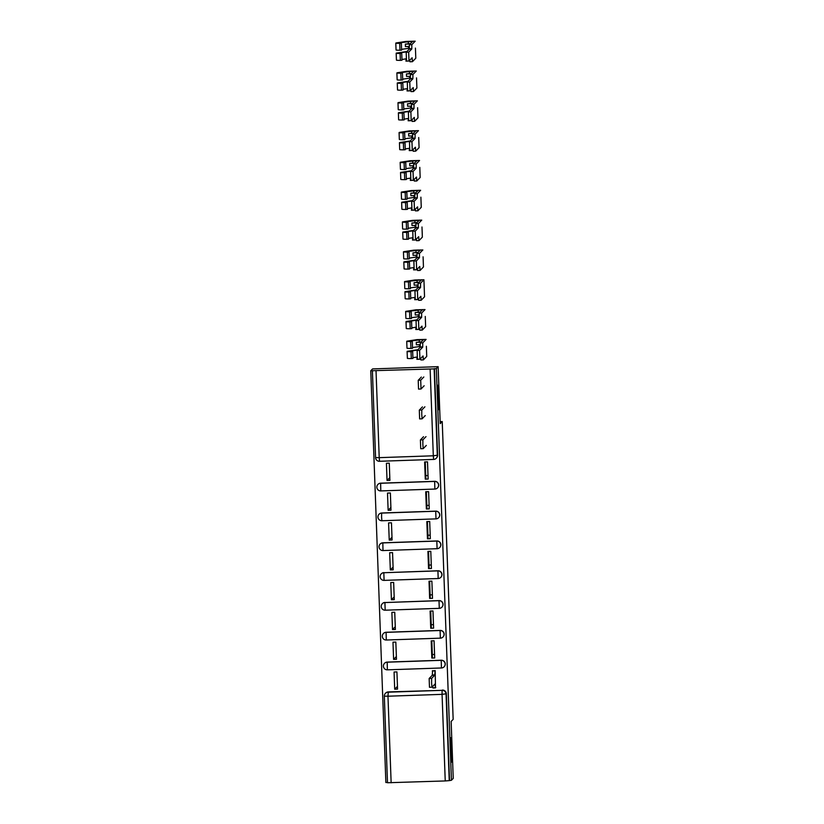<?xml version="1.0" encoding="UTF-8"?>
<svg xmlns="http://www.w3.org/2000/svg" width="824" height="824" viewBox="0 0 824 824"><rect width="100%" height="100%" fill="white"/><g stroke="black" fill="none" stroke-linecap="round" stroke-linejoin="round"><path stroke-width="1.24" d="M438.543 409.703A12.257 0.597 -92 0 1 438.512 409.713A12.257 0.597 -92 0 1 437.503 397.776A12.257 0.597 -92 0 1 437.637 385.23A12.257 0.597 -92 0 1 437.668 385.22A12.257 0.597 -92 0 1 438.677 397.158A12.257 0.597 -92 0 1 438.543 409.703M451.459 762.179A12.257 0.597 -92 0 1 451.439 762.2A12.257 0.597 -92 0 1 450.429 750.262A12.257 0.597 -92 0 1 450.563 737.717A12.257 0.597 -92 0 1 450.594 737.696A12.257 0.597 -92 0 1 451.603 749.644A12.257 0.597 -92 0 1 451.459 762.179M437.626 487.798A3.832 3.821 -136 0 0 434.732 481.319L434.629 481.422A3.832 3.821 44 0 1 437.523 487.901A3.832 3.821 44 0 1 434.907 489.065L380.812 490.919A3.832 3.821 44 0 1 377.917 484.44A3.832 3.821 44 0 1 380.534 483.276L434.629 481.422L434.897 489.065A3.832 3.832 0 0 0 437.523 487.901L437.626 487.798M438.718 517.616A3.832 3.821 -136 0 0 435.824 511.137L435.721 511.241A3.832 3.821 44 0 1 438.615 517.719A3.832 3.821 44 0 1 435.999 518.883L381.903 520.747L381.584 517.101L381.625 513.095L435.721 511.241L435.999 518.883A3.832 3.832 0 0 0 438.615 517.719L438.718 517.616M439.81 547.435A3.832 3.821 -136 0 0 436.916 540.956L436.813 541.059A3.832 3.821 44 0 1 439.707 547.538A3.832 3.821 44 0 1 437.101 548.702L383.006 550.566A3.832 3.821 44 0 1 380.111 544.077A3.832 3.821 44 0 1 382.717 542.913L436.813 541.059L437.091 548.712A3.832 3.832 0 0 0 439.707 547.538L439.81 547.435M438.172 578.52L384.097 580.384L438.183 578.53A3.832 3.832 0 0 0 440.799 577.356L440.902 577.264A3.832 3.821 -136 0 0 438.007 570.774L437.915 570.878A3.832 3.821 44 0 1 440.799 577.356A3.832 3.821 44 0 1 438.193 578.52L437.915 570.878L383.819 572.731L384.087 580.384A3.832 3.821 44 0 1 381.203 573.895A3.832 3.821 44 0 1 383.819 572.731L438.007 570.774M439.264 608.339L385.189 610.203L439.274 608.349A3.832 3.832 0 0 0 441.901 607.185L441.994 607.082A3.832 3.821 -136 0 0 439.099 600.593L439.007 600.696A3.832 3.821 44 0 1 441.901 607.185A3.832 3.821 44 0 1 439.285 608.339L439.007 600.696L384.911 602.55L385.179 610.203A3.832 3.821 44 0 1 382.295 603.714A3.832 3.821 44 0 1 384.911 602.55L439.099 600.593M443.085 636.901A3.832 3.821 -136 0 0 440.191 630.411L440.098 630.514A3.832 3.821 44 0 1 442.993 637.004A3.832 3.821 44 0 1 440.377 638.157L386.271 640.021A3.832 3.821 44 0 1 383.387 633.532A3.832 3.821 44 0 1 386.003 632.369L440.098 630.514L440.366 638.167A3.832 3.832 0 0 0 442.993 637.004L443.085 636.901M444.188 666.719A3.832 3.821 -136 0 0 441.293 660.23L441.19 660.333A3.832 3.821 44 0 1 444.084 666.822A3.832 3.821 44 0 1 441.468 667.976L387.373 669.84A3.832 3.821 44 0 1 384.478 663.351A3.832 3.821 44 0 1 387.095 662.197L441.19 660.333L441.458 667.986A3.832 3.832 0 0 0 444.084 666.822L444.188 666.719M438.131 366.67L440.222 423.639L442.231 421.548L453.159 719.362L451.14 721.443L453.231 778.412L451.428 780.266L436.339 368.534L438.131 366.67L372.572 368.925L370.769 370.779L385.869 782.522L387.486 782.47M370.769 370.779L434.145 368.884L437.317 455.476A3.832 3.821 44 0 1 433.64 459.432L379.545 461.286L433.64 459.432A3.832 3.832 0 0 0 436.246 458.268L436.524 457.979A3.832 3.821 44 0 0 437.596 455.188L433.311 455.796L430.138 369.204M436.339 368.534L434.145 368.884M372.407 371.006L375.579 457.598L372.407 371.027M388.289 691.913L387.97 696.208L384.324 696.167A3.832 3.832 0 0 1 385.395 693.355L385.673 693.066A3.832 3.821 44 0 1 388.289 691.913L442.107 690.337A3.832 3.821 44 0 1 446.062 694.035L449.245 780.627L445.238 780.946L387.496 782.749L384.324 696.167A3.832 3.821 44 0 1 388.011 692.201L442.107 690.337L442.066 694.354L387.97 696.208L391.142 782.8M449.245 780.627L451.428 780.266M435.505 687.803L435.165 670.582L432.301 670.963M394.696 689.204L397.559 689.101L396.931 671.9L394.068 672.003L394.696 689.204L397.456 686.341M393.604 659.385L396.468 659.282L395.839 642.081L392.976 642.174L393.604 659.385L396.365 656.522M431.827 658.067L434.701 657.974L434.073 640.763L431.199 640.866L431.827 658.067L432.415 657.459L431.807 640.845M432.312 654.524L434.567 654.441M392.512 629.567L395.376 629.464L394.748 612.263L391.874 612.356L392.512 629.567L395.273 626.704M430.736 628.249L433.609 628.146L432.971 610.944L430.107 611.048L430.736 628.249L431.323 627.641L430.715 611.027M431.22 624.705L433.476 624.623M391.41 599.738L394.284 599.645L393.656 582.444L390.782 582.537L391.41 599.738L394.181 596.885M429.644 598.43L432.507 598.327L431.879 581.126L429.016 581.229L429.644 598.43L430.231 597.822L429.623 581.208M430.128 594.887L432.384 594.804M390.318 569.92L393.192 569.827L392.554 552.626L389.69 552.719L390.318 569.92L393.089 567.067M428.552 568.611L431.416 568.509L430.787 551.308L427.924 551.411L428.552 568.611L429.139 568.004L428.532 551.39M429.026 565.068L431.292 564.986M389.227 540.101L392.1 540.008L391.462 522.797L388.598 522.9L389.227 540.101L391.997 537.248M427.46 538.793L430.324 538.69L429.695 521.489L426.832 521.582L427.46 538.793L428.047 538.185L427.44 521.561M427.934 535.25L430.2 535.167M388.135 510.283L390.998 510.19L390.37 492.979L387.507 493.082L388.135 510.283L390.906 507.429M426.368 508.974L429.232 508.872L428.604 491.671L425.73 491.763L426.368 508.974L426.956 508.367L426.338 491.743M426.842 505.421L429.098 505.349M387.043 480.464L389.906 480.371L389.278 463.16L386.415 463.263L387.043 480.464L389.803 477.601M425.266 479.156L428.14 479.053L427.512 461.852L424.638 461.945L425.266 479.156L425.853 478.548L425.246 461.924M425.751 475.603L428.006 475.53M380.637 483.173L380.801 490.929A3.832 3.832 0 0 1 377.917 484.44L378.02 484.337A3.832 3.821 -136 0 1 380.637 483.173L434.732 481.319M381.893 520.737A3.832 3.821 44 0 1 379.019 514.258L379.112 514.155A3.832 3.821 -136 0 1 381.728 512.991L435.824 511.137M382.82 542.81L382.995 550.566A3.832 3.832 0 0 1 380.111 544.077L380.204 543.974A3.832 3.821 -136 0 1 382.82 542.81L436.916 540.956M386.106 632.276L386.271 640.021A3.832 3.832 0 0 1 383.387 633.532L383.49 633.429A3.832 3.821 -136 0 1 386.106 632.276L440.191 630.411M387.198 662.094L387.362 669.84A3.832 3.832 0 0 1 384.478 663.351L384.581 663.248A3.832 3.821 -136 0 1 387.198 662.094L441.293 660.23M440.15 421.62L442.231 421.548M383.912 572.629A3.832 3.821 -136 0 0 381.306 573.792L381.203 573.895A3.832 3.832 0 0 0 384.087 580.384L384.097 580.384M385.004 602.447A3.832 3.821 -136 0 0 382.398 603.611L382.295 603.714A3.832 3.832 0 0 0 385.179 610.203L385.189 610.203M434.423 368.596L437.596 455.188M449.523 780.338L446.351 693.746A3.832 3.821 -136 0 0 442.385 690.049M435.072 670.592L434.753 675.175L432.27 675.268L432.59 670.674M434.753 675.175L431.642 678.399L431.591 682.911L431.951 687.195L435.072 683.971L435.402 687.896L432.919 687.989L432.713 686.423M429.469 687.288L431.951 687.195L429.469 687.288L429.16 678.482L432.27 675.268M432.919 687.989L435.783 687.515M423.196 448.637L420.724 448.73L420.405 439.934L423.526 436.71M426.008 436.627L422.897 439.841L422.846 444.352L423.206 448.647L426.327 445.413M422.104 418.819L419.622 418.911L419.313 410.115L422.434 406.891M424.916 406.809L421.795 410.022L421.744 414.534L422.115 418.829L425.236 415.595M423.824 376.99L420.704 380.204L421.023 389L418.53 389.093L418.221 380.297L421.332 377.073M418.53 389.093L421.023 389L424.144 385.776M422.722 347.162L420.24 347.254L420.271 342.959L421.043 342.156L416.274 342.321L421.414 341.775L423.629 339.488L409.889 341.023L412.299 341.414L410.661 341.558A11.485 0.536 177.9 0 1 406.737 341.301A11.485 0.536 177.9 0 1 407.581 341.064L416.903 339.642L426.111 339.395L422.753 342.866L422.722 347.162L419.612 350.385L419.921 359.182L423.052 355.958L423.382 359.882L420.889 359.975L420.683 358.409M420.188 344.669L416.357 344.803L416.274 342.321M420.745 359.192L416.892 359.326L417.16 356.833M412.525 347.543L420.209 346.41M410.661 341.558L410.918 348.439L412.546 348.294L412.299 341.414M410.918 348.439A11.485 0.536 177.9 0 1 406.984 348.181L406.737 341.301M426.358 346.265L426.729 356.421L423.382 359.882L420.889 359.975M417.438 359.274L419.921 359.182L417.438 359.274L417.129 350.468L420.24 347.254M417.541 350.046L410.259 351.158L412.669 351.549L411.032 351.693A11.485 0.536 177.9 0 1 407.108 351.426A11.485 0.536 177.9 0 1 407.962 351.189L417.871 349.706M416.81 357.08L412.896 357.668M411.032 351.693L411.289 358.574L412.927 358.43L412.669 351.549M411.289 358.574A11.485 0.536 177.9 0 1 407.355 358.306L407.108 351.426M426.729 356.401L426.482 349.531M421.631 317.343L419.148 317.436L419.179 313.141L419.952 312.337L415.172 312.502L420.312 311.956L422.527 309.669L408.797 311.204L411.207 311.596L409.569 311.74A11.485 0.536 177.9 0 1 405.645 311.482A11.485 0.536 177.9 0 1 406.489 311.245L415.801 309.824L425.019 309.577L421.661 313.048L421.631 317.343L418.52 320.567L418.829 329.363L421.96 326.139L422.29 330.063L419.797 330.156L419.591 328.591M419.086 314.85L415.265 314.984L415.172 312.502M419.653 329.373L415.801 329.507L416.068 327.015M411.433 317.724L419.117 316.591M409.569 311.74L409.816 318.62L411.454 318.476L411.207 311.596M409.816 318.62A11.485 0.536 177.9 0 1 405.892 318.363L405.645 311.482M425.266 316.447L425.637 326.603L422.29 330.063M422.269 330.063L419.797 330.156M418.819 329.363L416.347 329.456L416.038 320.649L419.148 317.436M416.45 320.227L409.168 321.329L411.578 321.721L409.94 321.875A11.485 0.536 177.9 0 1 406.016 321.607A11.485 0.536 177.9 0 1 406.86 321.37L416.779 319.887M415.718 327.262L411.804 327.849M409.94 321.875L410.187 328.755L411.825 328.611L411.578 321.721M410.187 328.755A11.485 0.536 177.9 0 1 406.263 328.488L406.016 321.607M425.637 326.572L425.39 319.702M420.539 287.524L418.056 287.617L418.087 283.312L418.86 282.508L414.081 282.673L419.22 282.138L421.435 279.851L407.705 281.386L410.115 281.777L408.477 281.921A11.485 0.536 177.9 0 1 404.543 281.664A11.485 0.536 177.9 0 1 405.398 281.427L414.709 280.006L423.927 279.758L420.57 283.229L420.539 287.524L417.428 290.748L417.737 299.545L420.858 296.321L421.198 300.245L424.545 296.784L423.917 279.769M417.995 285.032L414.173 285.166L414.081 282.673M418.561 299.555L414.709 299.689L414.977 297.196M410.331 287.906L418.026 286.773M408.477 281.921L408.725 288.802L410.362 288.658L410.115 281.777M408.725 288.802A11.485 0.536 177.9 0 1 404.8 288.544L404.543 281.664M418.705 300.338L421.188 300.245L418.705 300.338L418.499 298.772M415.255 299.627L417.737 299.545L415.255 299.627L414.936 290.831L418.056 287.617M415.348 290.409L408.076 291.511L410.486 291.902L408.848 292.057A11.485 0.536 177.9 0 1 404.914 291.789A11.485 0.536 177.9 0 1 405.769 291.552L415.677 290.069M414.627 297.443L410.713 298.031M408.848 292.057L409.095 298.937L410.733 298.782L410.486 291.902M409.095 298.937A11.485 0.536 177.9 0 1 405.171 298.669L404.914 291.789M424.298 289.883L424.545 296.784M419.447 257.706L416.965 257.788L416.996 253.493L417.768 252.69L412.989 252.855L418.128 252.319L420.343 250.032L406.613 251.567L409.023 251.959L407.386 252.103A11.485 0.536 177.9 0 1 403.451 251.835A11.485 0.536 177.9 0 1 404.306 251.608L413.617 250.187L422.836 249.94L419.478 253.411L419.447 257.706L416.336 260.93L416.645 269.726L419.766 266.502L420.096 270.427L417.603 270.509L417.397 268.954M416.903 255.213L413.082 255.347L412.989 252.855M417.469 269.736L413.617 269.87L413.885 267.378M409.24 258.087L416.934 256.954M407.386 252.103L407.633 258.983L409.271 258.839L409.023 251.959M407.633 258.983A11.485 0.536 177.9 0 1 403.709 258.726L403.451 251.835M423.083 256.81L423.454 266.955L420.096 270.427L417.603 270.509M414.163 269.808L416.645 269.726L414.163 269.808L413.844 261.012L416.965 257.788M414.256 260.59L406.984 261.692L409.394 262.084L407.756 262.238A11.485 0.536 177.9 0 1 403.822 261.97A11.485 0.536 177.9 0 1 404.677 261.733L414.585 260.25M413.535 267.615L409.61 268.212M407.756 262.238L408.004 269.118L409.641 268.964L409.394 262.084M408.004 269.118A11.485 0.536 177.9 0 1 404.079 268.851L403.822 261.97M423.206 260.065L423.454 266.955M418.355 227.888L415.873 227.97L415.893 223.675L416.676 222.871L411.897 223.036L417.037 222.501L419.251 220.204L405.511 221.749L407.921 222.14L406.284 222.284A11.485 0.536 177.9 0 1 402.359 222.017A11.485 0.536 177.9 0 1 403.214 221.78L412.525 220.368L421.733 220.121L418.386 223.592L418.355 227.888L415.234 231.111L415.553 239.908L418.674 236.684L419.004 240.608L416.511 240.69L416.305 239.125M415.811 225.395L411.99 225.518L411.897 223.036M416.377 239.918L412.515 240.052L412.793 237.549M408.148 228.269L415.842 227.136M406.284 222.284L406.541 229.165L408.179 229.02L407.921 222.14M406.541 229.165A11.485 0.536 177.9 0 1 402.617 228.907L402.359 222.017M421.981 226.991L422.352 237.137L419.004 240.608L416.511 240.69M413.061 239.99L415.553 239.908L413.061 239.99L412.752 231.194L415.873 227.97M413.164 230.772L405.882 231.874L408.292 232.265L406.665 232.419A11.485 0.536 177.9 0 1 402.73 232.152A11.485 0.536 177.9 0 1 403.585 231.915L413.493 230.432M412.433 237.796L408.519 238.393M406.665 232.419L406.912 239.3L408.549 239.145L408.292 232.265M406.912 239.3A11.485 0.536 177.9 0 1 402.988 239.032L402.73 232.152M422.115 230.246L422.352 237.137M417.263 198.069L414.771 198.151L414.802 193.856L415.584 193.053L410.805 193.218L415.945 192.682L418.159 190.385L404.419 191.92L406.829 192.311L405.192 192.466A11.485 0.536 177.9 0 1 401.267 192.198A11.485 0.536 177.9 0 1 402.122 191.961L411.433 190.55L420.642 190.293L417.294 193.774L417.263 198.069L414.142 201.293L414.462 210.089L417.583 206.865L417.912 210.79L415.42 210.872L415.214 209.306M414.719 195.576L410.898 195.7L410.805 193.218M415.275 210.099L411.423 210.233L411.691 207.73M407.056 198.44L414.75 197.317M405.192 192.466L405.449 199.346L407.087 199.202L406.829 192.311M405.449 199.346A11.485 0.536 177.9 0 1 401.515 199.078L401.267 192.198M420.889 197.173L421.26 207.318L417.912 210.79M417.892 210.79L415.42 210.872M411.969 210.172L414.462 210.089L411.969 210.172L411.66 201.375L414.771 198.151M412.072 200.953L404.79 202.055L407.2 202.447L405.562 202.591A11.485 0.536 177.9 0 1 401.638 202.333A11.485 0.536 177.9 0 1 402.493 202.096L412.402 200.613M411.341 207.978L407.427 208.575M405.562 202.591L405.82 209.481L407.458 209.327L407.2 202.447M405.82 209.481A11.485 0.536 177.9 0 1 401.885 209.214L401.638 202.333M421.012 200.428L421.26 207.318M416.172 168.25L413.679 168.333L413.71 164.038L414.493 163.234L409.713 163.399L414.853 162.864L417.068 160.567L403.327 162.101L405.738 162.493L404.1 162.647A11.485 0.536 177.9 0 1 400.176 162.38A11.485 0.536 177.9 0 1 401.031 162.143L410.342 160.732L419.55 160.474L416.192 163.955L416.172 168.25L413.051 171.474L413.36 180.271L416.491 177.047L416.81 180.971L420.168 177.5L419.797 167.375M413.627 165.758L409.796 165.882L409.713 163.399M414.184 180.281L410.331 180.415L410.599 177.912M405.964 168.621L413.648 167.499M404.1 162.647L404.357 169.528L405.995 169.373L405.738 162.493M404.357 169.528A11.485 0.536 177.9 0 1 400.423 169.26L400.176 162.38M414.328 181.053L416.81 180.971L414.328 181.053L414.122 179.488M410.877 180.353L413.36 180.271L410.877 180.353L410.568 171.557L413.679 168.333M410.98 171.135L403.698 172.237L406.108 172.628L404.471 172.772A11.485 0.536 177.9 0 1 400.546 172.515A11.485 0.536 177.9 0 1 401.401 172.278L411.31 170.795M410.249 178.159L406.335 178.757M404.471 172.772L404.728 179.653L406.366 179.508L406.108 172.628M404.728 179.653A11.485 0.536 177.9 0 1 400.794 179.395L400.546 172.515M419.921 170.609L420.168 177.5M415.069 138.432L412.587 138.514L412.618 134.219L413.391 133.416L408.611 133.581L413.751 133.045L415.966 130.748L402.236 132.283L404.646 132.674L403.008 132.829A11.485 0.536 177.9 0 1 399.084 132.561A11.485 0.536 177.9 0 1 399.928 132.324L409.25 130.913L418.458 130.655L415.1 134.137L415.069 138.432L411.959 141.646L412.268 150.452L415.399 147.218L415.729 151.142L413.236 151.235L413.03 149.669M412.525 135.929L408.704 136.063L408.611 133.581M413.092 150.462L409.24 150.596L409.507 148.093M404.872 138.803L412.556 137.68M403.008 132.829L403.255 139.709L404.893 139.555L404.646 132.674M403.255 139.709A11.485 0.536 177.9 0 1 399.331 139.441L399.084 132.561M418.705 137.526L418.819 140.78M409.786 150.535L412.268 150.452L409.786 150.535L409.477 141.738L412.587 138.514M409.889 141.316L402.606 142.418L405.017 142.81L403.379 142.954A11.485 0.536 177.9 0 1 399.455 142.696A11.485 0.536 177.9 0 1 400.299 142.459L410.218 140.966M409.157 148.341L405.243 148.938M403.379 142.954L403.636 149.834L405.264 149.69L405.017 142.81M403.636 149.834A11.485 0.536 177.9 0 1 399.702 149.577L399.455 142.696M419.076 147.661L415.729 151.142L413.236 151.235M413.978 108.614L411.495 108.696L411.526 104.401L412.299 103.597L407.519 103.762L412.659 103.227L414.874 100.93L401.144 102.464L403.554 102.856L401.916 103.01A11.485 0.536 177.9 0 1 397.982 102.743A11.485 0.536 177.9 0 1 398.837 102.506L408.148 101.095L417.366 100.837L414.009 104.318L413.978 108.614L410.867 111.827L411.176 120.634L414.297 117.399L414.637 121.324L412.144 121.416L411.938 119.851M411.433 106.111L407.612 106.245L407.519 103.762M412 120.644L408.148 120.778L408.416 118.275M403.781 108.984L411.464 107.862M401.916 103.01L402.163 109.891L403.801 109.736L403.554 102.856M402.163 109.891A11.485 0.536 177.9 0 1 398.239 109.623L397.982 102.743M417.613 107.707L417.984 117.863L414.637 121.324L412.144 121.416M408.694 120.716L411.176 120.634L408.694 120.716L408.385 111.92L411.495 108.696M408.786 111.487L401.515 112.6L403.925 112.991L402.287 113.135A11.485 0.536 177.9 0 1 398.363 112.878A11.485 0.536 177.9 0 1 399.207 112.641L409.116 111.147M408.065 118.522L404.151 119.12M402.287 113.135L402.534 120.016L404.172 119.871L403.925 112.991M402.534 120.016A11.485 0.536 177.9 0 1 398.61 119.758L398.363 112.878M417.737 110.972L417.984 117.863M412.886 78.795L410.404 78.877L410.434 74.582L411.207 73.779L406.428 73.944L411.567 73.408L413.782 71.111L400.052 72.646L402.462 73.037L400.825 73.181A11.485 0.536 177.9 0 1 396.89 72.924A11.485 0.536 177.9 0 1 397.745 72.687L407.056 71.276L416.274 71.019L412.917 74.49L412.886 78.795L409.775 82.009L410.084 90.805L413.205 87.581L413.535 91.516L411.042 91.598L410.836 90.032M410.342 76.292L406.52 76.426L406.428 73.944M410.908 90.825L407.056 90.949L407.324 88.456M402.678 79.166L410.373 78.043M400.825 73.181L401.072 80.072L402.709 79.918L402.462 73.037M401.072 80.072A11.485 0.536 177.9 0 1 397.147 79.804L396.89 72.924M416.522 77.889L416.892 88.044L413.535 91.505L411.042 91.598M407.602 90.898L410.084 90.805L407.602 90.898L407.283 82.101L410.404 78.877M407.695 81.669L400.423 82.781L402.833 83.172L401.195 83.317A11.485 0.536 177.9 0 1 397.261 83.059A11.485 0.536 177.9 0 1 398.116 82.822L408.024 81.329M406.974 88.704L403.049 89.301M401.195 83.317L401.442 90.197L403.08 90.053L402.833 83.172M401.442 90.197A11.485 0.536 177.9 0 1 397.518 89.94L397.261 83.059M416.645 81.154L416.892 88.044M411.794 48.966L409.312 49.059L409.343 44.764L410.115 43.96L405.336 44.125L410.476 43.579L412.69 41.293L398.95 42.827L401.36 43.219L399.733 43.363A11.485 0.536 177.9 0 1 395.798 43.105A11.485 0.536 177.9 0 1 396.653 42.869L405.964 41.447L415.172 41.2L411.825 44.671L411.794 48.966L408.673 52.19L408.992 60.986L412.113 57.762L412.443 61.687L415.801 58.226L415.42 48.091M409.25 46.474L405.429 46.608L405.336 44.125M409.816 60.997L405.964 61.131L406.232 58.638M401.587 49.347L409.281 48.225M399.733 43.363L399.98 50.243L401.618 50.099L401.36 43.219M399.98 50.243A11.485 0.536 177.9 0 1 396.056 49.986L395.798 43.105M409.95 61.779L412.433 61.687L409.95 61.779L409.744 60.214M408.982 60.986L406.51 61.079L406.191 52.283L409.312 49.059M406.603 51.85L399.331 52.963L401.731 53.354L400.103 53.498A11.485 0.536 177.9 0 1 396.169 53.23A11.485 0.536 177.9 0 1 397.024 52.994L406.932 51.51M405.872 58.885L401.958 59.483M400.103 53.498L400.351 60.379L401.988 60.234L401.731 53.354M400.351 60.379A11.485 0.536 177.9 0 1 396.426 60.121L396.169 53.23M415.553 51.335L415.801 58.226M376.043 371.058L379.215 457.65L433.311 455.796L433.63 459.432M445.238 780.946L442.066 694.354L446.351 693.746M381.728 512.991L381.625 513.095A3.832 3.821 44 0 0 379.019 514.258A3.832 3.832 0 0 0 381.903 520.747L435.999 518.883M387.362 669.84L441.468 667.976M440.377 638.157L386.271 640.021M382.995 550.566L437.101 548.702M434.897 489.065L380.812 490.919M379.524 461.286A3.832 3.821 44 0 1 375.579 457.619A3.832 3.832 0 0 0 379.534 461.296L379.215 457.65L375.569 457.608M384.324 696.167L387.496 782.749M434.742 674.897L432.26 674.98M434.784 670.88L432.301 670.973M431.642 678.399L429.16 678.482M422.897 439.841L420.405 439.934M421.795 410.022L419.313 410.115M420.704 380.204L418.221 380.297M422.712 346.883L420.23 346.966M419.457 346.492L419.385 344.7M419.282 341.847L419.2 339.612M422.753 342.866L420.271 342.959M419.612 350.385L417.129 350.468M421.62 317.065L419.138 317.147M418.365 316.673L418.293 314.881M418.19 312.028L418.108 309.783M421.661 313.048L419.179 313.141M418.52 320.567L416.038 320.649M420.528 287.236L418.046 287.329M417.263 286.845L417.202 285.063M417.099 282.21L417.016 279.964M420.57 283.229L418.087 283.312M417.428 290.748L414.936 290.831M419.437 257.418L416.954 257.51M416.172 257.026L416.11 255.234M416.007 252.391L415.924 250.146M419.478 253.411L416.996 253.493M416.336 260.93L413.844 261.012M418.345 227.599L415.863 227.692M415.08 227.208L415.018 225.416M414.915 222.573L414.833 220.327M418.386 223.592L415.893 223.675M415.234 231.111L412.752 231.194M417.253 197.781L414.76 197.863M413.988 197.389L413.926 195.597M413.813 192.754L413.73 190.509M417.294 193.774L414.802 193.856M414.142 201.293L411.66 201.375M416.151 167.962L413.669 168.044M412.896 167.571L412.824 165.778M412.721 162.936L412.639 160.69M416.192 163.955L413.71 164.038M413.051 171.474L410.568 171.557M415.059 138.144L412.577 138.226M411.804 137.752L411.732 135.96M411.629 133.117L411.547 130.872M419.076 147.681L418.829 140.801L419.086 147.671M415.1 134.137L412.618 134.219M411.959 141.646L409.477 141.738M413.967 108.325L411.485 108.407M410.702 107.934L410.64 106.141M410.537 103.299L410.455 101.053M414.009 104.318L411.526 104.401M410.867 111.827L408.385 111.92M412.876 78.507L410.393 78.589M409.61 78.115L409.549 76.323M409.446 73.48L409.363 71.235M412.917 74.49L410.434 74.582M409.775 82.009L407.283 82.101M411.784 48.688L409.301 48.771M408.519 48.297L408.457 46.505M408.354 43.662L408.271 41.416M411.825 44.671L409.343 44.764M408.673 52.19L406.191 52.283M423.206 448.647L420.724 448.73M422.115 418.829L419.622 418.911M418.829 329.363L416.347 329.456M424.175 286.639L423.927 279.758M408.992 60.986L406.51 61.079"/></g></svg>

